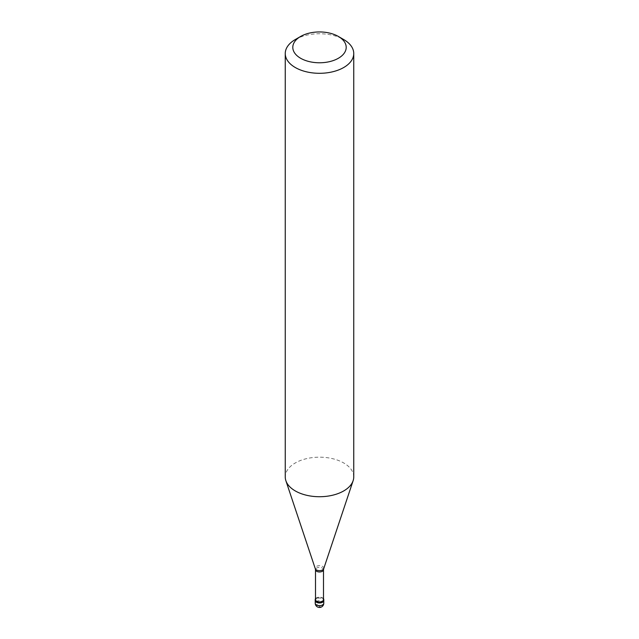 <?xml version="1.0" encoding="UTF-8"?>
<svg xmlns="http://www.w3.org/2000/svg" width="639" height="639" viewBox="0 0 639 639"><rect width="100%" height="100%" fill="white"/><g stroke="black" fill="none" stroke-linecap="round" stroke-linejoin="round"><path stroke-width="0.48" stroke-dasharray="3.19 2.4" d="M316.473 598.751A4.281 2.476 0 0 0 315.219 600.5A4.281 2.476 0 0 1 316.473 598.751A4.281 2.476 180 0 1 321.137 598.216A4.281 2.476 180 0 1 323.781 600.5A4.281 2.476 180 0 0 321.137 598.216A4.281 2.476 180 0 0 316.473 598.751M323.494 598.727A4.281 2.476 180 0 0 316.473 597.872A4.281 2.476 0 0 0 315.506 598.727M323.494 599.622A3.994 2.3 180 0 0 321.026 597.489A3.994 2.3 180 0 0 316.68 597.992A3.994 2.3 0 0 0 315.506 599.622M323.494 569.748L323.494 569.676A3.994 2.3 180 0 0 321.026 567.544A3.994 2.3 180 0 0 316.68 568.047A3.994 2.3 0 0 0 315.506 569.676L315.506 569.748M353.75 476.95A34.25 19.777 180 0 0 332.607 458.682A34.25 19.777 180 0 0 295.282 462.971A34.25 19.777 0 0 0 285.25 476.95M295.282 39.546A34.25 19.777 180 0 1 343.718 39.546M319.532 606.651L315.674 603.304L315.259 601.395M319.468 606.683L321.289 606.97L322.959 605.676L323.669 603.839L323.741 600.684M323.781 603.168A4.281 2.476 180 0 0 321.137 600.884A4.281 2.476 180 0 0 316.473 601.419A4.281 2.476 0 0 0 315.219 603.168M323.741 568.63A4.321 2.492 180 0 0 321.521 565.962A4.321 2.492 180 0 0 316.449 566.402A4.321 2.492 0 0 0 315.259 568.63"/><path stroke-width="0.96" d="M315.219 603.168A4.281 4.281 0 0 0 321.641 606.882A4.281 4.281 0 0 0 323.781 603.168A4.281 2.476 180 0 1 322.527 604.917A4.281 2.476 0 0 1 317.863 605.452A4.281 2.476 0 0 1 315.219 603.168L315.219 600.5A4.281 2.476 0 0 0 317.863 602.785A4.281 2.476 0 0 0 322.527 602.25A4.281 2.476 180 0 0 323.781 600.5A4.281 2.476 180 0 1 322.527 602.25A4.281 2.476 0 0 1 317.863 602.785A4.281 2.476 0 0 1 315.219 600.5L315.219 599.622A4.281 2.476 0 0 0 317.863 601.906A4.281 2.476 0 0 0 322.527 601.371A4.281 2.476 180 0 0 323.781 599.622A4.281 2.476 180 0 0 323.494 598.727M315.506 598.727A4.281 2.476 0 0 0 315.219 599.622M315.506 569.748L315.506 599.622A3.994 2.3 0 0 0 317.974 601.746A3.994 2.3 0 0 0 322.32 601.251A3.994 2.3 180 0 0 323.494 599.622L323.494 569.748M315.506 569.676A3.994 2.3 0 0 0 315.514 569.812A3.994 2.3 0 0 0 318.086 571.825A3.994 2.3 0 0 0 322.32 571.306A3.994 2.3 180 0 0 323.486 569.812L323.741 568.63A4.321 2.492 180 0 1 322.551 569.924A4.321 2.492 0 0 1 318.238 570.547A4.321 2.492 0 0 1 315.259 568.63L285.873 480.696A34.25 19.777 0 0 0 309.468 495.856A34.25 19.777 0 0 0 343.718 490.936A34.25 19.777 180 0 0 353.127 480.696A34.25 19.777 180 0 0 353.75 476.95L353.75 53.532A34.25 19.777 180 0 1 343.718 67.51A34.25 19.777 0 0 1 306.393 71.8A34.25 19.777 0 0 1 285.25 53.532A34.25 19.777 0 0 1 295.282 39.546L300.618 36.463A26.702 15.416 0 0 0 300.618 58.261A26.702 15.416 0 0 0 338.382 58.261A26.702 15.416 180 0 0 338.382 36.463L343.718 39.546A34.25 19.777 180 0 1 353.75 53.532M285.25 53.532L285.25 476.95A34.25 19.777 0 0 0 285.873 480.696M295.282 39.546L300.618 36.463A26.702 15.416 180 0 1 338.382 36.463M323.781 603.168L323.781 599.622M315.514 569.812L315.259 568.63M323.741 568.63L353.127 480.696"/></g></svg>
